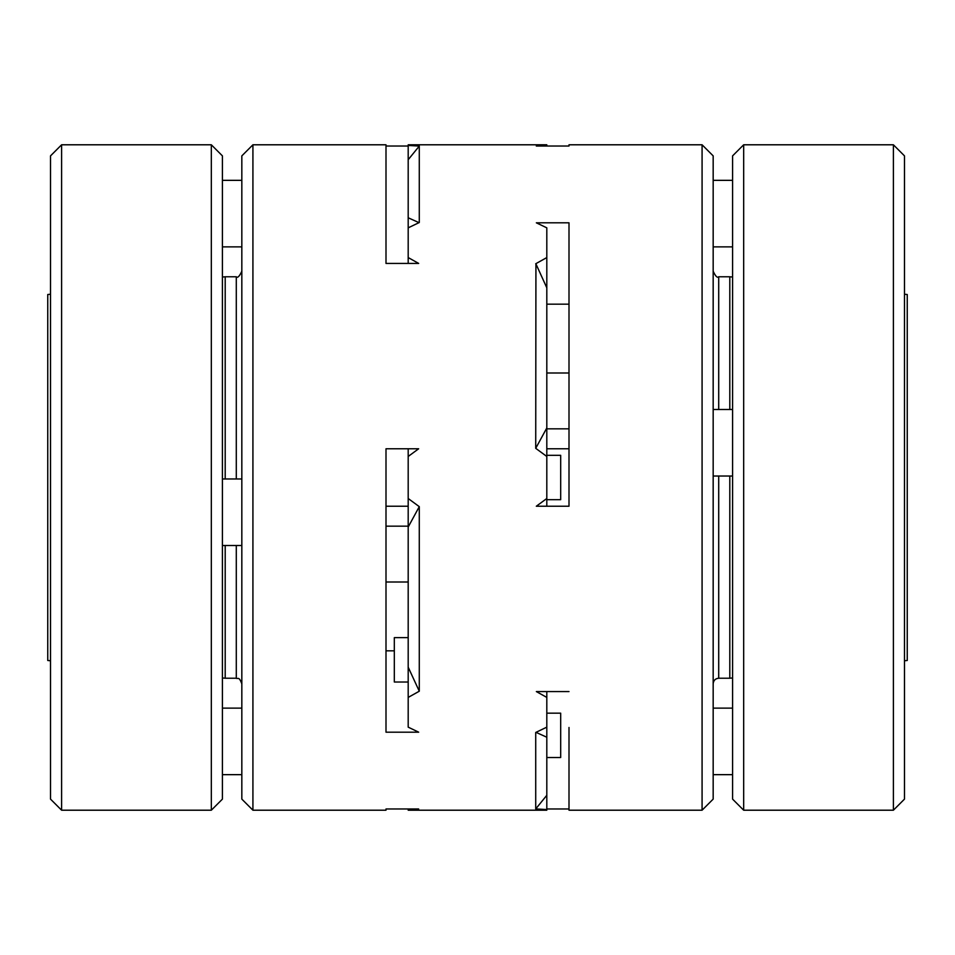 <?xml version="1.0" encoding="UTF-8"?>
<svg xmlns="http://www.w3.org/2000/svg" width="955" height="955" viewBox="0 0 955 955"><rect width="100%" height="100%" fill="white"/><g stroke="black" fill="none" stroke-linecap="round" stroke-linejoin="round"><path stroke-width="1.43" d="M904.481 294.236L907.25 294.51L907.25 660.49L904.481 660.764M50.52 660.764L47.75 660.49L47.75 294.51L50.52 294.236M419.281 146.067L408.191 159.712L408.191 145.458L419.281 146.067L419.281 222.515L408.191 227.839L408.191 217.776L419.054 222.682M408.191 159.712L408.191 217.776M569.001 727.483L569.001 810.21L702.08 810.21L702.08 144.79L569.001 144.79L569.001 146.031L569.001 144.79M535.719 263.759L546.809 257.564L546.809 227.839L536.352 222.813L569.001 222.813L569.001 506.222L536.316 506.222L546.809 498.51L546.809 456.466L535.719 448.325L535.934 263.902L546.809 287.813L546.809 427.971L535.719 448.325M385.999 810.21L385.999 808.969L385.999 810.21L252.92 810.21L252.92 144.79L385.999 144.79L385.999 263.425L418.684 263.425L408.191 257.564L408.191 227.839M546.809 809.542L535.719 808.933L546.809 795.288L546.809 810.21L408.191 810.21L408.191 809.542L418.648 808.969L385.999 808.969M535.719 808.933L535.719 732.473L546.809 727.149L546.809 697.413L536.352 691.575L569.001 691.575M546.809 808.969L569.001 808.969M546.809 448.778L569.001 448.778M408.191 146.031L385.999 146.031M408.191 145.458L408.191 144.79L546.809 144.79L546.809 146.031M546.809 145.458L536.316 146.031L569.001 146.031M408.191 506.222L385.999 506.222M408.191 498.51L419.281 506.651L408.191 527.029L408.191 456.466L418.648 448.778L385.999 448.778L385.999 732.187L418.684 732.187L408.191 727.149L408.191 667.187L419.281 691.217L408.191 697.413M419.281 506.651L419.281 691.217M546.809 427.971L546.809 456.466M546.809 257.564L546.809 287.813M408.191 682.013L394.32 682.013L394.32 637.642L408.191 637.642M394.32 650.833L385.999 650.833M408.191 456.466L408.191 448.778M546.809 372.999L569.001 372.999M569.001 428.831L546.809 428.831M718.709 409.492L718.709 276.771L729.799 276.771L729.799 409.492M729.799 476.032L729.799 678.229L718.709 678.229C715.343 678.563 713.492 680.414 713.17 683.78M546.809 498.51L546.809 506.222M546.809 691.575L546.809 697.413M546.809 304.168L569.001 304.168M702.08 144.79L713.17 155.88L713.17 799.12L702.08 810.21M546.809 757.53L560.681 757.53L560.681 713.17L546.809 713.17M408.191 263.425L408.191 257.564M252.92 810.21L241.83 799.12L241.83 155.88L252.92 144.79M385.999 263.425L385.999 251.475M211.33 810.21L222.419 799.12L222.419 155.88L211.33 144.79L61.609 144.79L61.609 810.21L211.33 810.21L211.33 144.79M61.609 810.21L50.52 799.12L50.52 155.88L61.609 144.79M743.67 144.79L732.581 155.88L732.581 799.12L743.67 810.21L893.391 810.21L893.391 144.79L743.67 144.79L743.67 810.21M893.391 144.79L904.481 155.88L904.481 799.12L893.391 810.21M546.809 727.149L546.809 737.224L535.934 732.318M546.809 795.288L546.809 737.224M385.999 526.169L408.191 526.169M225.201 478.968L225.201 276.771L236.291 276.771C237.616 278.192 239.466 276.341 241.83 271.22M236.291 545.508L236.291 678.229L225.201 678.229L225.201 545.508M408.191 582.001L385.999 582.001M546.809 499.68L560.681 499.68L560.681 455.32L546.809 455.32M408.191 527.029L408.191 667.187M718.709 476.032L718.709 678.229M236.291 478.968L236.291 276.771M222.419 774.66L241.83 774.66M222.419 708.121L241.83 708.121M732.581 277.046L729.799 276.771M732.581 677.955L729.799 678.229M222.419 545.508L241.83 545.508M222.419 478.968L241.83 478.968M732.581 409.492L713.17 409.492M732.581 476.032L713.17 476.032M732.581 180.34L713.17 180.34M732.581 246.879L713.17 246.879M732.581 708.121L713.17 708.121M732.581 774.66L713.17 774.66M222.419 246.879L241.83 246.879M222.419 180.34L241.83 180.34M236.291 678.229C237.891 679.471 238.762 675.746 241.83 683.78M718.709 276.771C717.36 278.18 715.522 276.329 713.17 271.22M222.419 677.955L225.201 678.229M222.419 277.046L225.201 276.771"/></g></svg>
